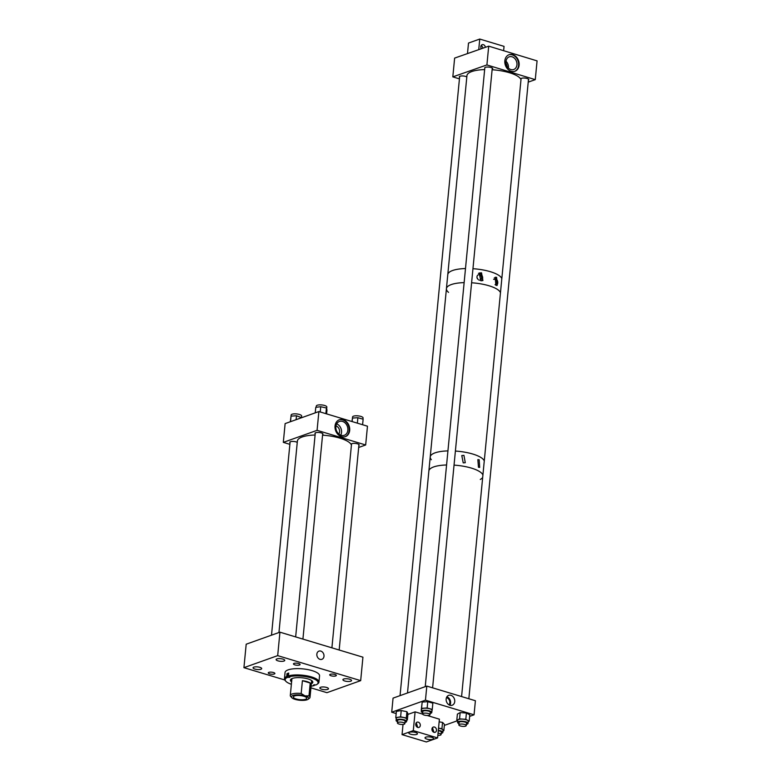 <?xml version="1.0" encoding="UTF-8"?>
<svg xmlns="http://www.w3.org/2000/svg" width="781" height="781" viewBox="0 0 781 781"><rect width="100%" height="100%" fill="white"/><g stroke="black" fill="none" stroke-linecap="round" stroke-linejoin="round"><path stroke-width="1.17" d="M274.297 674.003A3.329 1.015 5.5 0 1 270.538 674.062A3.329 1.015 5.5 0 1 268.264 672.861A3.329 1.015 5.5 0 1 268.859 672.363A3.329 1.015 5.5 0 1 272.608 672.304A3.329 1.015 5.5 0 1 274.892 673.495A3.329 1.015 5.5 0 1 274.297 674.003M299.484 665.022A3.329 1.015 5.5 0 1 295.726 665.08A3.329 1.015 5.5 0 1 293.451 663.879A3.329 1.015 5.5 0 1 294.046 663.381A3.329 1.015 5.5 0 1 297.805 663.323A3.329 1.015 5.5 0 1 300.08 664.514A3.329 1.015 5.5 0 1 299.484 665.022M260.913 669.268A4.335 1.328 5.5 0 1 256.022 669.346A4.335 1.328 5.5 0 1 253.054 667.784A4.335 1.328 5.5 0 1 253.825 667.13A4.335 1.328 5.5 0 1 258.726 667.052A4.335 1.328 5.5 0 1 261.684 668.614A4.335 1.328 5.5 0 1 260.913 669.268M283.981 661.048A4.335 1.328 5.5 0 1 279.081 661.126A4.335 1.328 5.5 0 1 276.113 659.564A4.335 1.328 5.5 0 1 276.884 658.91A4.335 1.328 5.5 0 1 281.785 658.832A4.335 1.328 5.5 0 1 284.753 660.394A4.335 1.328 5.5 0 1 283.981 661.048M327.708 689.398A4.335 1.328 5.5 0 1 322.817 689.477A4.335 1.328 5.5 0 1 319.849 687.915A4.335 1.328 5.5 0 1 320.62 687.26A4.335 1.328 5.5 0 1 325.521 687.182A4.335 1.328 5.5 0 1 328.479 688.744A4.335 1.328 5.5 0 1 327.708 689.398M335.742 675.946A3.329 1.015 5.5 0 1 331.984 676.004A3.329 1.015 5.5 0 1 329.709 674.804A3.329 1.015 5.5 0 1 330.304 674.306A3.329 1.015 5.5 0 1 334.063 674.247A3.329 1.015 5.5 0 1 336.338 675.448A3.329 1.015 5.5 0 1 335.742 675.946M350.776 681.178A4.335 1.328 5.5 0 1 345.876 681.257A4.335 1.328 5.5 0 1 342.918 679.695A4.335 1.328 5.5 0 1 343.679 679.04A4.335 1.328 5.5 0 1 348.58 678.962A4.335 1.328 5.5 0 1 351.548 680.524A4.335 1.328 5.5 0 1 350.776 681.178M320.815 651.09A4.364 3.475 70.4 0 0 318.951 651.12A4.364 3.475 70.4 0 0 316.871 655.269A4.364 3.475 70.4 0 0 320.025 659.359A4.364 3.475 70.4 0 0 321.889 659.33A4.364 3.475 70.4 0 0 323.969 655.171A4.364 3.475 70.4 0 0 320.815 651.09M310.926 687.856L326.917 692.679L360.676 680.642L277.685 655.63L243.926 667.667L284.753 679.968M277.685 655.63L279.94 632.171L362.931 657.182L360.676 680.642M243.926 667.667L246.191 644.208L279.94 632.171M311.326 683.756A11.237 3.436 -174.5 0 0 312.81 682.272A11.237 3.436 -174.5 0 0 308.007 678.914A11.237 3.436 -174.5 0 0 296.585 677.674A11.237 3.436 -174.5 0 0 290.434 680.114A11.237 3.436 -174.5 0 0 291.606 681.862M290.659 679.548A11.237 3.436 -174.5 0 0 291.723 680.7M314.958 684.742L314.206 685.562L313.425 685.064L315.963 684.937A16.538 5.057 -174.5 0 0 317.057 684.312A16.538 5.057 -174.5 0 0 311.014 677.84A16.538 5.057 -174.5 0 0 289.038 676.824L289.819 677.322L287.281 677.449A16.538 5.057 -174.5 0 0 285.875 681.305A16.538 5.057 -174.5 0 0 291.381 684.273M317.057 684.312L317.867 683.707A17.328 5.301 -174.5 0 0 318.941 682.106A17.328 5.301 -174.5 0 0 311.541 676.932A17.328 5.301 -174.5 0 0 288.453 675.877L289.038 676.824M318.941 682.106L319.546 675.809A17.328 5.301 -174.5 0 0 312.146 670.645A17.328 5.301 -174.5 0 0 294.525 668.721A17.328 5.301 -174.5 0 0 285.055 672.49L284.45 678.777A17.328 5.301 -174.5 0 0 285.192 680.563L285.875 681.305M288.453 675.877L288.726 673.056A17.328 5.301 5.5 0 0 286.969 673.681L286.705 676.502A17.328 5.301 -174.5 0 0 284.45 678.777M286.705 676.502L287.281 677.449M311.092 686.167A16.538 5.057 -174.5 0 0 314.206 685.562M311.434 682.594A11.237 3.436 -174.5 0 0 312.703 681.667M286.969 673.681L287.75 673.915L287.398 677.488M288.628 674.081L287.75 673.915M291.782 697.677L290.727 696.515A9.899 3.026 5.5 0 1 290.298 695.5A9.899 3.026 5.5 0 1 292.055 694.006A9.899 3.026 5.5 0 1 301.173 693.518L302.413 680.69A9.899 3.026 5.5 0 1 310.223 683.043L308.983 695.871A9.899 3.026 5.5 0 1 310.008 697.404A9.899 3.026 5.5 0 1 309.393 698.321L308.134 699.249A8.679 2.655 5.5 0 1 295.111 699.376A8.679 2.655 5.5 0 1 291.782 697.677A8.679 2.655 5.5 0 1 292.943 695.48A8.679 2.655 5.5 0 1 304.971 695.861L301.173 693.518M294.535 695.959A6.736 2.06 -174.5 0 0 293.334 696.964A6.736 2.06 -174.5 0 0 297.942 699.395A6.736 2.06 -174.5 0 0 305.547 699.278A6.736 2.06 -174.5 0 0 306.748 698.263A6.736 2.06 -174.5 0 0 302.14 695.832A6.736 2.06 -174.5 0 0 294.535 695.959M308.983 695.871L304.971 695.861A8.679 2.655 5.5 0 1 308.134 699.249M302.413 680.69L310.223 683.043M480.754 280.73L482.912 280.564L481.516 272.813L479.231 273.008L480.754 280.73M481.594 280.799A4.178 3.329 70.4 0 0 482.512 276.718A4.178 3.329 70.4 0 0 479.632 273.487A4.178 3.329 70.4 0 0 478.48 273.36M495.867 285.26L497.165 285.407L496.628 277.343L495.222 277.235L495.867 285.26M496.521 285.475A4.178 3.329 70.4 0 0 497.624 281.385A4.178 3.329 70.4 0 0 494.715 278.026A4.178 3.329 70.4 0 0 494.275 277.929M451.262 284.577A27.228 8.327 5.5 0 1 464.139 282.624A27.228 8.327 -174.5 0 0 446.429 288.677A27.228 8.327 5.5 0 1 451.262 284.577M471.597 282.781A27.228 8.327 5.5 0 1 500.465 292.67A27.228 8.327 -174.5 0 0 499.498 291.137A27.228 8.327 -174.5 0 0 471.597 282.781M452.619 270.499A27.228 8.327 5.5 0 1 465.486 268.547A27.228 8.327 -174.5 0 0 452.619 270.499A27.228 8.327 -174.5 0 0 447.786 274.6A27.228 8.327 5.5 0 1 452.619 270.499M472.954 268.703A27.228 8.327 5.5 0 1 501.822 278.592A27.228 8.327 -174.5 0 0 472.954 268.703M495.056 284.645A2.763 2.206 70.4 0 0 495.261 284.587A2.763 2.206 70.4 0 0 496.579 281.951A2.763 2.206 70.4 0 0 494.578 279.364A2.763 2.206 70.4 0 0 493.592 279.325M476.976 277.48L477.992 279.373M478.831 279.998A2.763 2.206 70.4 0 0 478.997 280.057A2.763 2.206 70.4 0 0 480.178 280.047A2.763 2.206 70.4 0 0 481.496 277.411A2.763 2.206 70.4 0 0 479.495 274.824A2.763 2.206 70.4 0 0 478.323 274.834A2.763 2.206 70.4 0 0 477.464 278.797M448.558 292.367A27.228 8.327 5.5 0 1 446.429 288.677L466.94 75.65A27.228 8.327 -174.5 0 1 471.773 71.549A27.228 8.327 -174.5 0 1 484.65 69.597M479.183 459.755L479.68 467.409L478.46 467.263L477.855 459.648L479.183 459.755M463.943 455.362L465.271 462.723L463.221 462.869L461.786 455.557L463.943 455.362M435.056 452.843A27.228 8.327 5.5 0 1 447.933 450.901A27.228 8.327 -174.5 0 0 430.224 456.953A27.228 8.327 5.5 0 1 435.056 452.843M455.401 451.057A27.228 8.327 5.5 0 1 484.269 460.936A27.228 8.327 -174.5 0 0 483.293 459.413A27.228 8.327 -174.5 0 0 455.401 451.057M433.709 466.921A27.228 8.327 5.5 0 1 446.576 464.978A27.228 8.327 -174.5 0 0 428.867 471.021A27.228 8.327 5.5 0 1 433.709 466.921M454.044 465.125A27.228 8.327 5.5 0 1 482.912 475.014A27.228 8.327 -174.5 0 0 478.704 471.06A27.228 8.327 -174.5 0 0 454.044 465.125M482.678 477.416A27.228 8.327 5.5 0 1 480.286 479.456M450.93 695.324A5.242 4.178 -109.6 0 1 454.708 700.235A5.242 4.178 -109.6 0 1 452.209 705.233A5.242 4.178 -109.6 0 1 449.973 705.263A5.242 4.178 -109.6 0 1 446.185 700.352A5.242 4.178 -109.6 0 1 448.685 695.354A5.242 4.178 -109.6 0 1 450.93 695.324M449.866 705.233A5.242 4.178 70.4 0 0 446.878 696.837M449.055 704.872A4.305 3.436 70.4 0 0 449.573 700.742A4.305 3.436 70.4 0 0 446.683 697.697A4.305 3.436 70.4 0 0 446.478 697.638M391.711 712.204L425.46 700.167L426.816 686.089L393.058 698.126L391.711 712.204L396.172 713.541M425.46 700.167L474.047 714.81L469.645 716.382M426.816 686.089L475.404 700.733L474.047 714.81M457.441 720.726L444.34 725.403M430.126 713.453A5.282 1.611 -174.5 0 0 430.936 713.229A5.282 1.611 -174.5 0 0 431.786 712.467A5.282 1.611 -174.5 0 0 428.105 710.554A5.282 1.611 -174.5 0 0 422.13 710.69A5.282 1.611 -174.5 0 0 421.281 711.452A5.282 1.611 -174.5 0 0 422.716 712.741M431.786 712.467L431.991 710.349A5.282 1.611 -174.5 0 0 428.31 708.435A5.282 1.611 -174.5 0 0 422.336 708.572A5.282 1.611 -174.5 0 0 421.486 709.333L421.281 711.452M430.204 712.682A3.915 1.191 -174.5 0 0 430.429 712.34A3.915 1.191 -174.5 0 0 427.695 710.915A3.915 1.191 -174.5 0 0 423.273 711.022A3.915 1.191 -174.5 0 0 422.638 711.589A3.915 1.191 -174.5 0 0 422.794 711.969M432.244 709.431L432.85 703.144L427.763 701.68L427.158 707.967L432.244 709.431L431.903 711.325M427.158 707.967L421.574 708.347L421.389 710.29M427.763 701.68L422.179 702.06L421.232 710.251M422.179 702.06L421.574 708.347M404.948 722.435A5.282 1.611 -174.5 0 0 406.276 721.937A5.282 1.611 -174.5 0 0 406.608 721.449A5.282 1.611 -174.5 0 0 402.361 719.438A5.282 1.611 -174.5 0 0 396.436 719.945A5.282 1.611 -174.5 0 0 396.104 720.433A5.282 1.611 -174.5 0 0 397.539 721.722M406.608 721.449L406.813 719.321A5.282 1.611 -174.5 0 0 402.566 717.319A5.282 1.611 -174.5 0 0 396.631 717.817A5.282 1.611 -174.5 0 0 396.309 718.315L396.104 720.433M405.027 721.664A3.915 1.191 -174.5 0 0 405.251 721.312A3.915 1.191 -174.5 0 0 402.108 719.828A3.915 1.191 -174.5 0 0 397.705 720.199A3.915 1.191 -174.5 0 0 397.461 720.56A3.915 1.191 -174.5 0 0 397.617 720.951M406.735 720.092L407.34 719.984L406.305 717.993L400.614 716.841L395.782 717.651L396.279 718.608M406.305 717.993L406.911 711.706L401.219 710.554L396.387 711.364L395.782 717.651M401.219 710.554L400.614 716.841M406.911 711.706L407.946 713.697L407.34 719.984M441.197 733.359A5.282 1.611 -174.5 0 0 442.739 732.656A5.282 1.611 -174.5 0 0 442.856 732.363A5.282 1.611 -174.5 0 0 438.326 730.323M442.856 732.363L443.061 730.245A5.282 1.611 -174.5 0 0 438.531 728.204M441.275 732.588A3.915 1.191 -174.5 0 0 441.402 732.451A3.915 1.191 -174.5 0 0 441.499 732.236A3.915 1.191 -174.5 0 0 438.287 730.743M443.003 730.889L443.833 730.674L441.939 728.673L438.531 728.146M439.137 721.859L442.544 722.386L441.939 728.673M442.544 722.386L444.438 724.387L443.833 730.674M466.374 724.377A5.282 1.611 -174.5 0 0 468.034 723.391A5.282 1.611 -174.5 0 0 465.33 721.693A5.282 1.611 -174.5 0 0 459.863 721.283A5.282 1.611 -174.5 0 0 457.529 722.376A5.282 1.611 -174.5 0 0 458.964 723.665M468.034 723.391L468.239 721.273A5.282 1.611 -174.5 0 0 465.535 719.565A5.282 1.611 -174.5 0 0 460.068 719.164A5.282 1.611 -174.5 0 0 457.734 720.258L457.529 722.376M466.452 723.606A3.915 1.191 -174.5 0 0 466.677 723.255A3.915 1.191 -174.5 0 0 464.666 721.995A3.915 1.191 -174.5 0 0 460.614 721.693A3.915 1.191 -174.5 0 0 458.886 722.513A3.915 1.191 -174.5 0 0 459.043 722.894M457.676 720.863L456.787 720.375L459.56 718.881L465.808 719.301L469.186 721.156L468.2 721.683M469.186 721.156L469.791 714.869L466.413 713.014L460.165 712.594L457.393 714.088L456.787 720.375M460.165 712.594L459.56 718.881M466.413 713.014L465.808 719.301M341.541 436.686A8.952 7.146 -109.6 0 1 335.078 428.3A8.952 7.146 -109.6 0 1 339.354 419.768A8.952 7.146 -109.6 0 1 343.171 419.719A8.952 7.146 -109.6 0 1 349.644 428.105A8.952 7.146 -109.6 0 1 345.368 436.638A8.952 7.146 -109.6 0 1 341.541 436.686M345.114 436.725A8.952 7.146 70.4 0 0 349.117 428.115A8.952 7.146 70.4 0 0 342.674 419.895A8.952 7.146 70.4 0 0 339.1 419.866M322.621 434.539A4.022 1.23 -174.5 0 0 322.963 434.109A4.022 1.23 -174.5 0 0 320.21 432.654A4.022 1.23 -174.5 0 0 315.67 432.733A4.022 1.23 -174.5 0 0 314.958 433.338A4.022 1.23 -174.5 0 0 315.212 433.826M297.258 442.388A4.022 1.23 -174.5 0 0 290.493 441.704A4.022 1.23 -174.5 0 0 289.78 442.31A4.022 1.23 -174.5 0 0 290.024 442.798M358.87 445.463A4.022 1.23 -174.5 0 0 359.211 445.024A4.022 1.23 -174.5 0 0 356.458 443.579A4.022 1.23 -174.5 0 0 351.919 443.657A4.022 1.23 -174.5 0 0 351.206 444.262A4.022 1.23 -174.5 0 0 351.46 444.75M338.827 434.021A4.95 3.954 70.4 0 0 335.986 425.948A4.95 3.954 70.4 0 0 335.947 425.928M342.527 421.428A7.332 5.848 70.4 0 0 339.393 421.476A7.332 5.848 70.4 0 0 335.898 428.466A7.332 5.848 70.4 0 0 341.19 435.329A7.332 5.848 70.4 0 0 344.323 435.29A7.332 5.848 70.4 0 0 347.818 428.3A7.332 5.848 70.4 0 0 342.527 421.428M340.711 435.163A7.332 5.848 70.4 0 0 336.679 423.849M289.878 444.34L283.318 442.368L285.124 423.595L318.882 411.558L367.47 426.201L365.664 444.975L358.674 447.464M365.664 444.975L317.076 430.331L318.882 411.558M317.076 430.331L283.318 442.368M316.198 407.291L316.325 406.032A5.282 1.611 5.5 0 1 320.064 404.861A5.282 1.611 5.5 0 1 325.882 405.983A5.282 1.611 5.5 0 1 326.829 407.047L326.653 408.853M315.241 412.856L315.768 407.34L320.747 406.706L326.419 408.014L326.975 409.986L326.595 413.891M325.882 413.666L326.419 408.014M320.239 411.968L320.747 406.706M352.124 421.584L352.573 416.956A5.282 1.611 5.5 0 1 356.683 415.785A5.282 1.611 5.5 0 1 362.511 417.142A5.282 1.611 5.5 0 1 363.077 417.972L362.96 419.163M357.356 423.156L357.883 417.698L352.465 418.069L351.967 421.535M357.883 417.698L363.126 419.212L362.589 424.737M291.02 416.244L291.137 415.014A5.282 1.611 5.5 0 1 295.267 413.842A5.282 1.611 5.5 0 1 301.095 415.209A5.282 1.611 5.5 0 1 301.651 416.029L301.534 417.22M290.512 421.681L291.049 416.117L290.317 421.75M291.049 416.117L296.477 415.756L301.661 417.698M296.106 419.68L296.477 415.756M492.157 69.245A4.022 1.23 -174.5 0 0 492.723 68.699A4.022 1.23 -174.5 0 0 489.98 67.254A4.022 1.23 -174.5 0 0 485.44 67.322A4.022 1.23 -174.5 0 0 484.718 67.927A4.022 1.23 -174.5 0 0 484.776 68.201M466.813 76.938A4.022 1.23 -174.5 0 0 460.019 76.226A4.022 1.23 -174.5 0 0 459.296 76.831A4.022 1.23 -174.5 0 0 459.579 77.358M528.415 80.14A4.022 1.23 -174.5 0 0 528.796 79.682A4.022 1.23 -174.5 0 0 526.062 78.237A4.022 1.23 -174.5 0 0 521.523 78.305A4.022 1.23 -174.5 0 0 520.79 78.91A4.022 1.23 -174.5 0 0 521.005 79.369M512.082 56.798A6.726 5.34 70.7 0 0 509.251 56.818A6.726 5.34 70.7 0 0 506.02 63.222A6.726 5.34 70.7 0 0 510.862 69.548A6.726 5.34 70.7 0 0 513.693 69.519A6.726 5.34 70.7 0 0 516.915 63.124A6.726 5.34 70.7 0 0 512.082 56.798M512.775 54.69A8.767 6.961 70.7 0 0 509.085 54.719A8.767 6.961 70.7 0 0 504.877 63.056A8.767 6.961 70.7 0 0 511.184 71.305A8.767 6.961 70.7 0 0 514.874 71.266A8.767 6.961 70.7 0 0 519.082 62.929A8.767 6.961 70.7 0 0 512.775 54.69M514.62 71.354A8.767 6.961 70.7 0 0 518.545 62.939A8.767 6.961 70.7 0 0 512.268 54.865A8.767 6.961 70.7 0 0 508.831 54.816M528.22 82.122L535.268 79.652L486.905 64.93L452.824 76.86L459.433 78.881M486.905 64.93L488.711 46.157L537.074 60.879L535.268 79.652M488.711 46.157L454.63 58.097L452.824 76.86M507.054 66.317A5.047 4.003 70.7 0 0 506.059 63.466M508.402 68.064A6.726 5.34 70.7 0 0 506.02 61.269M485.391 47.319A2.782 2.216 70.4 0 0 483.38 44.673A2.782 2.216 70.4 0 0 482.189 44.683A2.782 2.216 70.4 0 0 481.36 48.734M483.107 48.119L481.399 45.249M503.628 50.706L504.048 46.372L479.759 39.05L478.733 49.652M467.487 53.596L468.502 43.062L479.759 39.05M418.274 722.161A2.782 2.216 70.4 0 0 417.093 722.181A2.782 2.216 70.4 0 0 415.765 724.827A2.782 2.216 70.4 0 0 417.767 727.433A2.782 2.216 70.4 0 0 418.958 727.423A2.782 2.216 70.4 0 0 420.285 724.768A2.782 2.216 70.4 0 0 418.274 722.161M417.728 727.423L416.293 722.737M434.48 727.043A2.782 2.216 70.4 0 0 433.289 727.062A2.782 2.216 70.4 0 0 431.961 729.708A2.782 2.216 70.4 0 0 433.963 732.314A2.782 2.216 70.4 0 0 435.154 732.305A2.782 2.216 70.4 0 0 436.481 729.649A2.782 2.216 70.4 0 0 434.48 727.043M433.924 732.305L432.498 727.619M409.576 732.275A4.335 1.328 -174.5 0 0 408.814 732.929A4.335 1.328 -174.5 0 0 411.772 734.491A4.335 1.328 -174.5 0 0 416.673 734.413A4.335 1.328 -174.5 0 0 417.445 733.759A4.335 1.328 -174.5 0 0 414.477 732.197A4.335 1.328 -174.5 0 0 409.576 732.275M425.782 737.157A4.335 1.328 -174.5 0 0 425.01 737.811A4.335 1.328 -174.5 0 0 427.968 739.373A4.335 1.328 -174.5 0 0 432.869 739.295A4.335 1.328 -174.5 0 0 433.64 738.641A4.335 1.328 -174.5 0 0 430.673 737.079A4.335 1.328 -174.5 0 0 425.782 737.157M413.295 730.616L402.049 734.628L426.338 741.95L437.594 737.938L413.295 730.616L415.101 711.852L407.867 714.43M403.025 724.436L402.049 734.628M427.207 715.494L439.4 719.174L437.594 737.938M422.628 714.117L415.101 711.852M520.976 79.642A27.228 8.327 -174.5 0 0 492.108 69.753M351.43 445.053A27.228 8.327 -174.5 0 0 342.283 438.912A27.228 8.327 -174.5 0 0 322.563 435.163M315.094 435.007A27.228 8.327 -174.5 0 0 297.385 441.06L278.954 632.522M407.497 692.972L430.224 456.953A27.228 8.327 -174.5 0 0 431.366 459.706M466.013 725.939A3.72 1.142 -174.5 0 0 466.267 725.588A3.72 1.142 -174.5 0 0 463.289 724.172A3.72 1.142 -174.5 0 0 459.101 724.514A3.72 1.142 -174.5 0 0 458.847 724.875A3.72 1.142 -174.5 0 0 461.825 726.291A3.72 1.142 -174.5 0 0 466.013 725.939M404.177 724.202A3.72 1.142 -174.5 0 0 404.831 723.645A3.72 1.142 -174.5 0 0 402.293 722.298A3.72 1.142 -174.5 0 0 398.085 722.366A3.72 1.142 -174.5 0 0 397.422 722.933A3.72 1.142 -174.5 0 0 399.97 724.27A3.72 1.142 -174.5 0 0 404.177 724.202M437.838 735.38A3.72 1.142 -174.5 0 0 439.791 735.282A3.72 1.142 -174.5 0 0 441.08 734.57A3.72 1.142 -174.5 0 0 438.053 733.144M429.355 715.22A3.72 1.142 -174.5 0 0 430.019 714.664A3.72 1.142 -174.5 0 0 427.471 713.326A3.72 1.142 -174.5 0 0 423.263 713.385A3.72 1.142 -174.5 0 0 422.599 713.951A3.72 1.142 -174.5 0 0 425.147 715.289A3.72 1.142 -174.5 0 0 429.355 715.22M314.167 684.742L314.089 685.523M311.639 680.524L310.008 697.404M291.918 678.621L290.298 695.5M430.224 456.953L446.429 288.677M466.267 725.588L466.521 722.874M468.844 698.751L528.503 79.154M458.847 724.875L459.111 722.161M461.581 696.564L521.093 78.51M404.831 723.645L405.095 720.931M397.422 722.933L397.685 720.219M400.048 695.627L459.677 76.372M441.08 734.57L441.343 731.856M430.019 714.664L430.272 711.95M432.596 687.827L492.274 68.054M422.599 713.951L422.863 711.237M425.235 686.655L484.835 67.674M331.905 647.83L351.548 443.823M339.169 650.017L358.957 444.535M302.921 639.092L322.709 433.611M295.657 636.905L315.299 432.899M271.505 635.178L290.112 441.88"/></g></svg>
